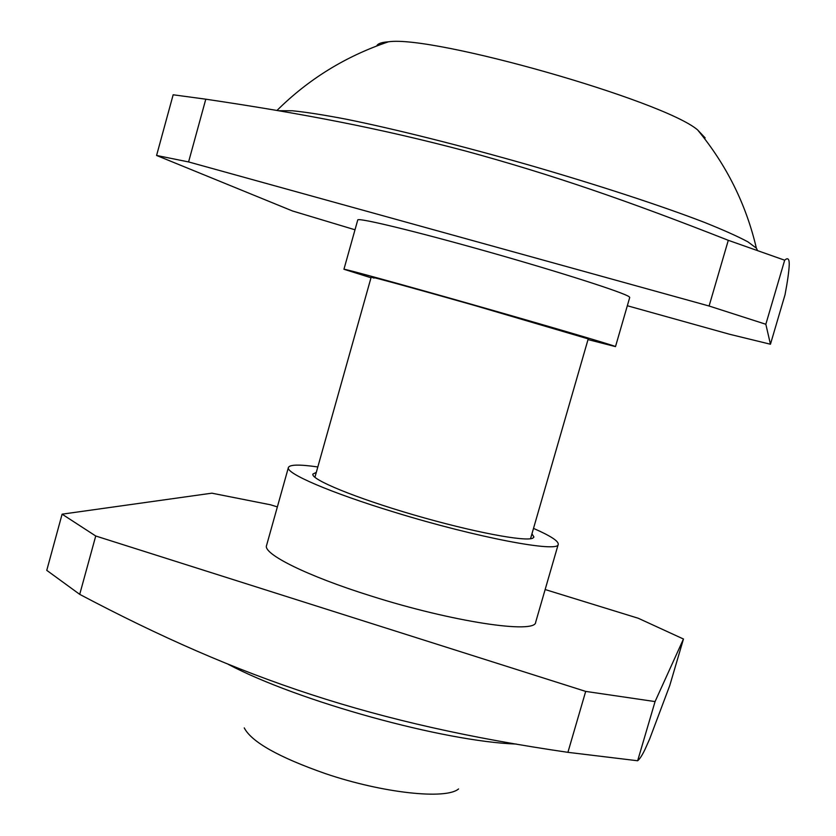 <?xml version="1.0" encoding="UTF-8"?>
<svg xmlns="http://www.w3.org/2000/svg" width="836" height="836" viewBox="0 0 836 836"><rect width="100%" height="100%" fill="white"/><g stroke="black" fill="none" stroke-linecap="round" stroke-linejoin="round"><path stroke-width="1.25" d="M458.546 788.944C446.173 799.822 383.076 793.197 325.601 773.687C278.701 757.249 251.573 741.981 244.237 727.895M317.826 466.958C299.591 464.335 289.789 464.513 288.41 467.47C285.316 473.186 330.439 492.749 394.592 512.249C476.666 537.579 559.388 553.118 558.239 544.33C558.636 541.091 550.391 535.782 533.514 528.394M531.947 533.817L533.943 537.046L532.908 538.091C526.063 542.125 472.037 531.905 413.768 514.892C355.457 497.942 310.532 479.373 312.894 474.075L316.301 472.382M649.645 739.003L669.772 685.499L683.461 639.017L655.069 701.582L637.649 760.76C639.655 759.192 642.1 755.43 644.984 749.464L649.645 739.003M277.374 506.898L270.477 504.777L211.842 493.177L62.104 514.171L46.764 570.351L79.713 594.354C240.705 679.407 373.682 723.976 567.916 752.337L637.649 760.76M228.27 664.338C297.94 701.247 444.355 741.657 516.334 744.061M545.145 589.537L638.296 618.274L683.461 639.017M62.104 514.171L95.732 536.001L585.691 691.403L655.069 701.582M558.239 544.33L535.688 622.183C535.866 634.284 452.464 621.953 370.839 595.922C307 575.994 262.734 553.819 266.548 545.511L288.41 467.47M585.691 691.403L567.916 752.337M95.732 536.001L79.713 594.354M376.764 45.949C377.632 43.671 381.529 42.281 388.447 41.8C433.184 34.997 663.094 100.487 697.537 129.841L705.156 137.909M278.775 110.728L292.36 110.77C305.788 112.097 323.689 114.898 346.052 119.172C394.111 128.869 461.399 145.694 530.129 165.371C598.67 185.237 662.07 206.053 704.173 222.282C723.422 229.984 738.031 236.525 747.98 241.897L756.361 248.146L757.228 249.828M354.997 229.785L292.464 210.965L156.583 155.465L173.156 94.781L205.792 99.191C302.057 113.497 379.063 128.117 465.244 150.94C551.582 174.41 628.662 201.121 728.292 240.308L784.68 260.205C787.867 257.3 789.383 258.846 789.236 264.855C788.954 271.407 787.554 281.366 785.035 294.711L770.447 344.233L765.839 324.263L784.68 260.205M156.583 155.465L188.581 161.933L205.792 99.191M765.839 324.263L709.095 306.018L728.292 240.308M709.095 306.018L188.581 161.933M627.324 305.746L729.535 334.254L770.447 344.233M629.727 297.47L629.226 296.811C624.555 292.84 560.799 272.327 488.067 251.772C415.314 231.185 357.285 217.235 357.745 219.993L343.941 269.265C342.969 268.335 400.392 284.062 472.998 304.712C545.574 325.34 609.695 344.181 614.888 346.313L615.495 346.616L629.727 297.47M343.941 269.265L371.006 277.761M588.011 339.573L615.495 346.616M588.22 338.883L473.552 305.171C416.244 288.88 370.547 276.361 371.205 277.061L374.037 278.106M588.439 338.12L530.526 538.739M371.414 276.298L314.911 477.314M388.447 41.8C345.77 56.179 308.62 79.054 277.009 110.425M756.361 248.146C746.13 204.339 726.515 164.911 697.537 129.841"/></g></svg>
